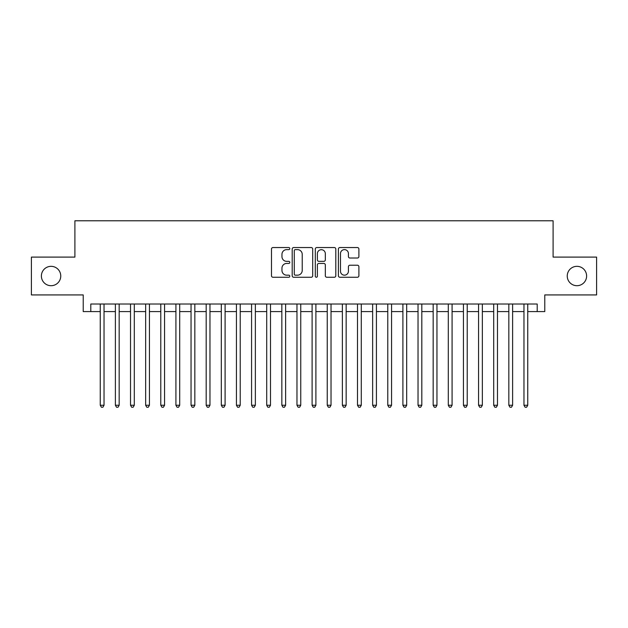 <?xml version="1.0" encoding="UTF-8"?>
<svg xmlns="http://www.w3.org/2000/svg" width="628" height="628" viewBox="0 0 628 628"><rect width="100%" height="100%" fill="white"/><g stroke="black" fill="none" stroke-linecap="round" stroke-linejoin="round"><path stroke-width="0.94" d="M289.791 248.586A1.036 1.036 0 0 0 288.747 247.542L272.968 247.542A1.484 1.484 0 0 0 271.484 249.033L271.484 275.763A1.484 1.484 0 0 0 272.968 277.254L288.747 277.254A1.036 1.036 0 0 0 289.791 276.21A1.036 1.036 0 0 0 288.747 275.174L286.706 275.174A4.749 4.749 0 0 1 281.956 270.417L281.956 268.187A4.749 4.749 0 0 1 286.706 263.438L288.747 263.438A1.036 1.036 0 0 0 289.791 262.402A1.036 1.036 0 0 0 288.747 261.358L286.706 261.358A4.749 4.749 0 0 1 281.956 256.609L281.956 254.379A4.749 4.749 0 0 1 286.706 249.622L288.747 249.622A1.036 1.036 0 0 0 289.791 248.586M567.241 276.014A9.687 9.687 0 0 0 576.928 285.701A9.687 9.687 0 0 0 586.615 276.014A9.687 9.687 0 0 0 576.928 266.335A9.687 9.687 0 0 0 567.241 276.014M41.385 276.014A9.687 9.687 0 0 0 51.072 285.701A9.687 9.687 0 0 0 60.759 276.014A9.687 9.687 0 0 0 51.072 266.335A9.687 9.687 0 0 0 41.385 276.014M357.411 258.014A1.484 1.484 0 0 0 358.894 256.53L358.894 249.033A1.484 1.484 0 0 0 357.411 247.542L339.881 247.542A1.484 1.484 0 0 0 338.398 249.033L338.398 275.763A1.484 1.484 0 0 0 339.881 277.254L357.411 277.254A1.484 1.484 0 0 0 358.894 275.763L358.894 266.704A1.484 1.484 0 0 0 357.411 265.22L349.906 265.22A1.484 1.484 0 0 0 348.422 266.704L348.422 271.202A3.972 3.972 0 0 1 344.45 275.174A3.972 3.972 0 0 1 340.478 271.202L340.478 253.594A3.972 3.972 0 0 1 344.45 249.622A3.972 3.972 0 0 1 348.422 253.594L348.422 256.53A1.484 1.484 0 0 0 349.906 258.014L357.411 258.014M90.793 311.582L90.793 304.015L537.207 304.015L537.207 311.582L544.774 311.582L544.774 294.932L596.6 294.932L596.6 257.103L553.095 257.103L553.095 220.781L74.905 220.781L74.905 257.103L31.4 257.103L31.4 294.932L83.226 294.932L83.226 311.582L100.252 311.582M312.697 249.033A1.484 1.484 0 0 0 311.213 247.542L293.684 247.542A1.484 1.484 0 0 0 292.201 249.033L292.201 275.763A1.484 1.484 0 0 0 293.684 277.254L311.213 277.254A1.484 1.484 0 0 0 312.697 275.763L312.697 249.033M316.787 247.542L334.316 247.542A1.484 1.484 0 0 1 335.799 249.033L335.799 275.763A1.484 1.484 0 0 1 334.316 277.254L326.811 277.254A1.484 1.484 0 0 1 325.328 275.763L325.328 264.922A1.484 1.484 0 0 0 323.844 263.438L318.867 263.438A1.484 1.484 0 0 0 317.376 264.922L317.376 276.21A1.036 1.036 0 0 1 316.339 277.254A1.036 1.036 0 0 1 315.303 276.21L315.303 249.033A1.484 1.484 0 0 1 316.787 247.542M104.036 311.582L115.387 311.582M119.171 311.582L130.522 311.582M134.298 311.582L145.649 311.582M149.433 311.582L160.784 311.582M164.567 311.582L175.918 311.582M179.702 311.582L191.045 311.582M194.829 311.582L206.18 311.582M209.964 311.582L221.315 311.582M225.099 311.582L236.442 311.582M240.226 311.582L251.577 311.582M255.361 311.582L266.712 311.582M270.495 311.582L281.846 311.582M285.63 311.582L296.973 311.582M300.757 311.582L312.108 311.582M315.892 311.582L327.243 311.582M331.027 311.582L342.37 311.582M346.154 311.582L357.505 311.582M361.288 311.582L372.639 311.582M376.423 311.582L387.774 311.582M391.558 311.582L402.901 311.582M406.685 311.582L418.036 311.582M421.82 311.582L433.171 311.582M436.955 311.582L448.298 311.582M452.082 311.582L463.433 311.582M467.216 311.582L478.567 311.582M482.351 311.582L493.702 311.582M497.478 311.582L508.829 311.582M512.613 311.582L523.964 311.582M527.748 311.582L537.207 311.582M295.325 249.622A1.036 1.036 0 0 0 294.281 250.666L294.281 274.13A1.036 1.036 0 0 0 295.325 275.174L297.476 275.174A4.749 4.749 0 0 0 302.225 270.417L302.225 254.379A4.749 4.749 0 0 0 297.476 249.622L295.325 249.622M325.328 253.673A3.972 3.972 0 0 0 321.355 249.701A3.972 3.972 0 0 0 317.376 253.673L317.376 259.874A1.484 1.484 0 0 0 318.867 261.358L323.844 261.358A1.484 1.484 0 0 0 325.328 259.874L325.328 253.673M104.036 304.015L104.036 405.248L100.252 405.248L100.252 304.015M104.036 405.248L102.898 407.219L101.391 407.219L100.252 405.248M119.171 304.015L119.171 405.248L115.387 405.248L115.387 304.015M119.171 405.248L118.033 407.219L116.518 407.219L115.387 405.248M134.298 304.015L134.298 405.248L130.522 405.248L130.522 304.015M134.298 405.248L133.167 407.219L131.652 407.219L130.522 405.248M149.433 304.015L149.433 405.248L145.649 405.248L145.649 304.015M149.433 405.248L148.302 407.219L146.787 407.219L145.649 405.248M164.567 304.015L164.567 405.248L160.784 405.248L160.784 304.015M164.567 405.248L163.429 407.219L161.922 407.219L160.784 405.248M179.702 304.015L179.702 405.248L175.918 405.248L175.918 304.015M179.702 405.248L178.564 407.219L177.049 407.219L175.918 405.248M194.829 304.015L194.829 405.248L191.045 405.248L191.045 304.015M194.829 405.248L193.699 407.219L192.184 407.219L191.045 405.248M209.964 304.015L209.964 405.248L206.18 405.248L206.18 304.015M209.964 405.248L208.826 407.219L207.319 407.219L206.18 405.248M225.099 304.015L225.099 405.248L221.315 405.248L221.315 304.015M225.099 405.248L223.961 407.219L222.445 407.219L221.315 405.248M240.226 304.015L240.226 405.248L236.442 405.248L236.442 304.015M240.226 405.248L239.095 407.219L237.58 407.219L236.442 405.248M255.361 304.015L255.361 405.248L251.577 405.248L251.577 304.015M255.361 405.248L254.23 407.219L252.715 407.219L251.577 405.248M270.495 304.015L270.495 405.248L266.712 405.248L266.712 304.015M270.495 405.248L269.357 407.219L267.842 407.219L266.712 405.248M285.63 304.015L285.63 405.248L281.846 405.248L281.846 304.015M285.63 405.248L284.492 407.219L282.977 407.219L281.846 405.248M300.757 304.015L300.757 405.248L296.973 405.248L296.973 304.015M300.757 405.248L299.627 407.219L298.112 407.219L296.973 405.248M315.892 304.015L315.892 405.248L312.108 405.248L312.108 304.015M315.892 405.248L314.754 407.219L313.246 407.219L312.108 405.248M331.027 304.015L331.027 405.248L327.243 405.248L327.243 304.015M331.027 405.248L329.888 407.219L328.373 407.219L327.243 405.248M346.154 304.015L346.154 405.248L342.37 405.248L342.37 304.015M346.154 405.248L345.023 407.219L343.508 407.219L342.37 405.248M361.288 304.015L361.288 405.248L357.505 405.248L357.505 304.015M361.288 405.248L360.158 407.219L358.643 407.219L357.505 405.248M376.423 304.015L376.423 405.248L372.639 405.248L372.639 304.015M376.423 405.248L375.285 407.219L373.77 407.219L372.639 405.248M391.558 304.015L391.558 405.248L387.774 405.248L387.774 304.015M391.558 405.248L390.42 407.219L388.905 407.219L387.774 405.248M406.685 304.015L406.685 405.248L402.901 405.248L402.901 304.015M406.685 405.248L405.555 407.219L404.04 407.219L402.901 405.248M421.82 304.015L421.82 405.248L418.036 405.248L418.036 304.015M421.82 405.248L420.681 407.219L419.174 407.219L418.036 405.248M436.955 304.015L436.955 405.248L433.171 405.248L433.171 304.015M436.955 405.248L435.816 407.219L434.301 407.219L433.171 405.248M452.082 304.015L452.082 405.248L448.298 405.248L448.298 304.015M452.082 405.248L450.951 407.219L449.436 407.219L448.298 405.248M467.216 304.015L467.216 405.248L463.433 405.248L463.433 304.015M467.216 405.248L466.078 407.219L464.571 407.219L463.433 405.248M482.351 304.015L482.351 405.248L478.567 405.248L478.567 304.015M482.351 405.248L481.213 407.219L479.698 407.219L478.567 405.248M497.478 304.015L497.478 405.248L493.702 405.248L493.702 304.015M497.478 405.248L496.348 407.219L494.833 407.219L493.702 405.248M512.613 304.015L512.613 405.248L508.829 405.248L508.829 304.015M512.613 405.248L511.482 407.219L509.967 407.219L508.829 405.248M527.748 304.015L527.748 405.248L523.964 405.248L523.964 304.015M527.748 405.248L526.609 407.219L525.102 407.219L523.964 405.248"/></g></svg>
